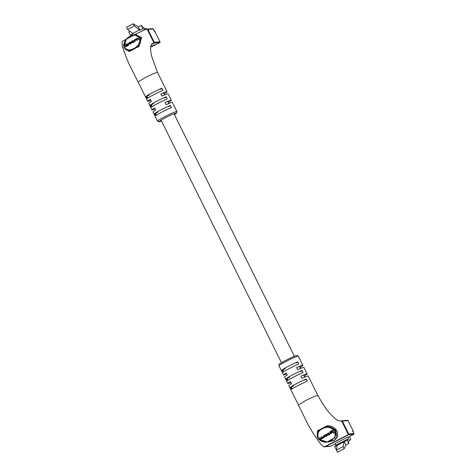 <?xml version="1.0" encoding="UTF-8"?>
<svg xmlns="http://www.w3.org/2000/svg" width="476" height="476" viewBox="0 0 476 476"><rect width="100%" height="100%" fill="white"/><g stroke="black" fill="none" stroke-linecap="round" stroke-linejoin="round"><path stroke-width="0.71" d="M155.938 44.566L159.746 42.608L155.938 44.566L153.587 45.107L155.158 44.964L153.849 45.642L155.152 44.97M154.028 43.12A0.601 0.589 -95.1 0 0 154.289 42.31L160.001 41.799A0.601 0.589 84.9 0 1 159.746 42.608L154.028 43.12L151.368 44.488M150.696 47.154L150.904 46.797M150.725 46.815L153.052 46.047L151.743 46.725M153.855 45.636L152.278 45.785L151.487 46.19L153.052 46.047L153.004 45.72M155.105 44.637L155.158 44.964M160.007 41.817L154.944 31.606L153.129 28.965L147.899 29.435L154.289 42.31M147.899 29.435A0.601 0.589 -95.1 0 0 147.108 29.167M131.263 35.587L130.376 35.2L133.316 33.689L132.709 33.421L139.426 29.97L140.033 30.238L142.973 28.727L145.132 29.661M132.709 33.421L127.568 29.399L134.286 25.948L139.426 29.97M147.09 29.125A2.701 0.506 -117.2 0 0 146.429 28.542L145.162 28.655L142.729 27.037L141.354 25.466L138.421 26.977L133.22 23.8L126.503 27.257L127.568 29.399M133.22 23.8L134.286 25.948M130.002 31.303L128.764 31.946L130.376 35.2M141.354 25.466L142.973 28.727M138.421 26.977L140.033 30.238M141.289 38.312L136.255 34.593L134.494 34.748L140.718 38.36L140.176 43.286L141.289 38.312M135.666 34.641L141.604 37.533L139.004 46.493L129.186 50.855L126.806 50.164L123.927 46.993L126.253 39.282L134.488 34.748C130.394 35.391 127.223 37.497 124.974 41.061L123.802 44.119C123.236 46.719 124.224 48.73 126.759 50.147L126.759 50.147A0.601 0.428 -67.3 0 1 126.717 49.224L129.258 50.069L132.191 49.29L135.22 47.731L137.814 45.672L139.343 42.733C141.039 35.986 138.058 33.796 130.4 36.152C123.873 39.389 121.886 47.546 126.717 49.224M169.2 103.334L168.641 102.215A10.811 0.803 153.6 0 0 171.3 100.252A10.811 0.803 153.6 0 0 165.035 102.536L166.1 104.684A10.811 0.803 -26.4 0 1 172.366 102.399L176.893 111.521A10.811 0.803 -26.4 0 0 165.047 116.519A10.811 0.803 -26.4 0 0 157.526 121.136L152.998 112.015A10.811 0.803 -26.4 0 1 155.658 110.051L154.593 107.909A10.811 0.803 153.6 0 0 151.933 109.867A10.811 0.803 153.6 0 0 155.105 108.939M164.934 94.748L164.381 93.629A10.811 0.803 153.6 0 0 167.04 91.666A10.811 0.803 153.6 0 0 160.775 93.951L161.84 96.098A10.811 0.803 -26.4 0 1 168.105 93.814L171.3 100.252M151.933 109.867L148.738 103.429A10.811 0.803 -26.4 0 1 151.398 101.465L150.327 99.323A10.811 0.803 153.6 0 0 147.673 101.281L138.082 81.967L145.602 77.356L153.677 73.536L157.455 72.358L151.66 56.251C149.666 47.481 150.928 44.566 152.219 43.53M161.9 88.244A10.811 0.803 153.6 0 0 153.058 92.374A10.811 0.803 153.6 0 0 146.156 96.336L147.221 98.484A10.811 0.803 -26.4 0 1 154.123 94.522A10.811 0.803 -26.4 0 1 162.965 90.386L161.9 88.244M166.16 96.824A10.811 0.803 153.6 0 0 157.318 100.96A10.811 0.803 153.6 0 0 150.416 104.922L151.481 107.07A10.811 0.803 -26.4 0 1 158.389 103.108A10.811 0.803 -26.4 0 1 167.225 98.972L166.16 96.824M170.42 105.41A10.811 0.803 153.6 0 0 161.584 109.545A10.811 0.803 153.6 0 0 154.676 113.508L155.747 115.656A10.811 0.803 -26.4 0 1 162.649 111.693A10.811 0.803 -26.4 0 1 171.491 107.558L170.42 105.41M135.41 48.32L129.258 51.503L124.902 48.838M151.612 44.107L153.427 43.173L153.689 42.364L147.292 29.488L146.501 29.22M151.368 44.494L154.04 43.12A0.601 0.589 84.9 0 0 154.301 42.31L147.911 29.435A0.601 0.589 84.9 0 0 147.328 29.107L145.591 29.452L134.071 34.796M138.379 39.335L138.694 39.175L138.451 38.258L137.51 38.199L134.416 39.811L134.785 41.186L135.362 39.52L136.386 39.413L136.612 40.246L136.921 40.085L136.707 39.276L137.463 38.437L138.141 38.443L138.653 39.704L138.968 39.544L138.576 38.425M136.612 40.246L137.195 40.454L136.981 39.645L137.516 38.925L138.415 38.818M134.785 41.186L135.374 41.394L135.142 40.537L135.636 39.889L136.66 39.788M126.199 45.494L125.599 43.899L124.724 44.345L125.587 46.94L128.431 45.476L128.288 44.934L128.014 44.566L126.045 45.577L125.599 43.899M128.092 44.673L128.698 44.357L128.288 43.465L126.568 44.345L126.902 45.137M131.56 42.233L133.185 42.031L133.982 40.644L132.358 40.847L131.483 41.936L131.906 42.769L133.458 42.406L134.339 41.317L134.065 40.758M129.383 43.679L130.394 42.584L130.121 42.215L131.001 42.072L129.543 42.299L128.758 43.328L129.192 44.179L130.745 43.798L131.435 42.899L131.162 42.525L129.883 43.512L129.073 43.179L130.121 42.215L130.989 42.602L131.12 42.233M130.394 42.584L130.989 42.602M147.673 101.281A10.811 0.803 153.6 0 0 150.838 100.353M164.381 93.629L164.071 93.79M168.641 102.215L168.331 102.376M152.136 106.618L151.255 104.845L150.416 104.922M151.255 104.845L153.57 103.655M164.678 97.943L166.302 97.11M160.418 89.357L162.042 88.524M147.869 98.038L146.995 96.265L149.309 95.069M146.995 96.265L146.156 96.336M168.938 106.529L170.563 105.696M156.396 115.204L155.515 113.431L157.836 112.241M155.515 113.431L154.676 113.508M139.004 46.493A0.601 0.309 41.1 0 1 138.498 46.059L135.345 48.028L135.22 47.731M139.343 42.733A0.601 0.303 -155.3 0 1 140.176 43.286L138.498 46.059L137.814 45.672M127.134 50.301L126.806 50.164A0.601 0.428 -67.3 0 1 126.759 50.147L127.068 50.277M129.258 50.069A0.601 0.405 102.7 0 0 129.186 50.855A0.601 0.464 -87.4 0 1 129.258 51.503M132.191 49.29L132.441 49.849M125.313 46.565L128.157 45.101L128.431 45.476M128.157 45.101L128.014 44.566M126.705 44.869L128.425 43.982L128.698 44.357M128.425 43.982L128.288 43.465M132.019 42.263L133.226 41.793L133.673 40.823L132.316 41.085L131.929 42.191M133.946 41.192L132.59 41.46L132.102 42.281M135.101 41.025L135.374 41.394M136.921 40.085L137.195 40.454M138.694 39.175L138.968 39.544M128.841 43.637L129.769 43.786L131.162 42.525M305.033 376.968L304.479 375.856A10.811 0.803 153.6 0 0 307.139 373.892A10.811 0.803 153.6 0 0 300.868 376.177L301.933 378.325A10.811 0.803 -26.4 0 1 308.204 376.04L317.789 395.354L314.005 396.544L305.943 400.358L298.422 404.969L307.865 424.253L313.148 433.267L319.688 442.853C322.478 446.054 324.096 447.363 324.555 446.785L325.167 446.732A0.601 0.589 -95.1 0 0 325.37 446.672A0.601 0.589 84.9 0 1 325.167 446.732L330.392 446.268A0.601 0.601 0 0 0 330.612 446.202L335.253 443.816L330.612 446.202A0.601 0.589 84.9 0 1 330.392 446.268M336.312 440.788L347.861 434.85L348.117 434.047L341.726 421.171L340.935 420.903L341.762 420.784A0.601 0.589 84.9 0 1 342.339 421.111L348.718 433.993L353.954 433.523A0.601 0.589 84.9 0 1 353.698 434.332L348.456 437.027L353.698 434.332L348.462 434.796A0.601 0.589 -95.1 0 0 348.718 433.993A0.601 0.589 84.9 0 1 348.474 434.796L325.37 446.672L330.606 446.202M353.704 434.326A0.601 0.601 0 0 0 353.965 433.529L353.019 431.649L352.799 430.828L353.103 430.798L348.045 420.605L342.327 421.117A0.601 0.589 -95.1 0 0 341.536 420.849M344.285 441.692L334.628 446.655L335.931 445.179L348.527 438.705L347.224 440.181L344.285 441.692L345.903 444.947L344.166 448.743L343.101 446.601L336.383 450.052L337.264 445.494M343.975 442.037L343.101 446.601M344.166 448.743L337.448 452.2L336.383 450.052M348.45 437.027L347.724 437.093L348.527 438.705M349.497 436.492L349.896 437.289A2.701 0.506 62.8 0 1 350.592 439.747A2.701 0.506 62.8 0 1 350.556 439.753L349.289 439.866L348.599 441.764L348.837 443.436L347.224 440.181M336.431 449.82L334.628 446.655M347.724 437.093L335.128 443.572L335.931 445.179M348.837 443.436L345.903 444.947M328.702 441.918L334.354 440.169L336.913 437.027L335.723 429.989L330.659 427.014L335.152 430.042L335.104 437.551L326.97 442.073L318.361 438.676L317.433 433.029L317.992 431.202L323.817 427.704L327.31 426.413L330.659 427.014L330.576 427.972L327.202 427.198L323.989 428.007L320.961 429.56L318.646 431.595L317.95 434.463C316.671 439.961 324.799 444.114 331.219 440.657C337.508 435.57 337.294 431.345 330.576 427.972M298.422 404.969L288.831 385.655A10.811 0.803 -26.4 0 1 291.49 383.692L290.425 381.544A10.811 0.803 153.6 0 0 287.766 383.507L284.571 377.069A10.811 0.803 -26.4 0 1 287.23 375.106L286.165 372.964A10.811 0.803 153.6 0 0 283.506 374.921A10.811 0.803 153.6 0 0 286.677 373.993M287.766 383.507A10.811 0.803 153.6 0 0 290.937 382.573M290.515 387.149L291.58 389.291A10.811 0.803 -26.4 0 1 298.482 385.334A10.811 0.803 -26.4 0 1 307.323 381.199L306.258 379.051A10.811 0.803 153.6 0 0 297.417 383.186A10.811 0.803 153.6 0 0 290.515 387.149L291.354 387.071L292.228 388.844M287.32 380.711A10.811 0.803 -26.4 0 1 294.222 376.748A10.811 0.803 -26.4 0 1 303.063 372.613L301.998 370.465A10.811 0.803 153.6 0 0 293.156 374.6A10.811 0.803 153.6 0 0 286.255 378.563L287.32 380.711M281.994 369.977L283.059 372.125A10.811 0.803 -26.4 0 1 289.961 368.162A10.811 0.803 -26.4 0 1 298.803 364.027L297.738 361.879A10.811 0.803 153.6 0 0 288.896 366.014A10.811 0.803 153.6 0 0 281.994 369.977L282.827 369.9L283.708 371.673M323.977 446.458L324.769 446.726L335.877 441.014M327.202 427.198L327.274 425.758C337.371 425.913 341.494 436.284 333.611 440.615L327.411 442.037M317.302 436.337L317.528 430.768A0.601 0.428 -153.3 0 1 317.992 431.202A0.601 0.357 19.2 0 0 318.646 431.595M327.274 425.758L317.528 430.768M324.555 446.785L347.861 434.85M323.936 436.897L323.281 437.688L321.508 437.01L322.079 437.789L321.49 438.61L320.681 438.616L320.05 437.759L319.735 437.92L320.384 438.801L321.532 438.836L324.614 437.224L323.543 435.522L323.329 436.07L324.001 437.016M321.978 437.402L321.389 438.223L320.574 438.229L319.943 437.373L319.735 437.92M323.835 436.51L323.18 437.301L322.3 437.26L321.716 436.462L321.508 437.01M334.485 432.678L332.813 430.161L329.969 431.619L330.076 432.006L330.457 432.529L332.421 431.518L333.605 433.124L334.485 432.678L332.813 430.161M330.183 433.095L330.552 433.594L332.272 432.708L331.808 431.833L331.903 432.208L330.183 433.095L330.451 432.517M327.315 434.945L327.423 435.332L327.101 434.838L325.233 435.064L324.81 436.415L326.233 436.421L327.315 435.129L327 434.451L325.578 434.445L324.495 435.736M324.602 436.123L324.489 435.73M330.058 433.755L329.719 433.047L328.547 432.916L327.262 433.963L327.47 434.552L327.708 434.201M329.618 433.499L329.309 434.148L327.732 434.594L327.833 434.981L328.975 435.01L329.499 434.743L329.82 433.434L328.654 433.303L327.47 434.552M300.772 368.388L300.219 367.27A10.811 0.803 153.6 0 0 302.879 365.306A10.811 0.803 153.6 0 0 296.607 367.591L297.673 369.739A10.811 0.803 -26.4 0 1 303.944 367.454L307.139 373.892M341.726 421.171L342.339 421.111L348.729 433.993L348.117 434.047M300.219 367.27L299.904 367.43M304.479 375.856L304.17 376.016M289.408 377.295L287.087 378.485L287.968 380.259M302.135 370.75L300.517 371.583M286.255 378.563L287.087 378.485M293.668 385.881L291.354 387.071M306.401 379.336L304.777 380.169M285.148 368.71L282.827 369.9M297.875 362.165L296.256 362.998M320.645 428.983L320.961 429.56M323.989 428.007L323.615 427.454M317.29 433.892A0.601 0.381 9.6 0 0 317.254 433.975L317.254 433.975A0.601 0.381 9.6 0 0 317.95 434.463M332.914 430.548L330.076 432.006M332.272 432.708L331.903 432.208M326.006 436.29L326.994 435.278L325.911 434.963L325.275 435.29L324.924 435.974L326.006 436.29L326.893 434.891M324.852 435.635L325.905 435.903M324.614 437.224L323.543 435.522M323.644 435.909L323.329 436.07M321.818 436.849L321.716 436.462M320.05 437.759L319.943 437.373M328.089 433.844L327.756 434.398L328.618 433.571L329.517 433.606L329.808 434.052M329.719 433.886L328.839 434.832L328.119 434.826L328.018 434.439M147.316 29.107L152.552 28.637A0.601 0.589 84.9 0 1 153.129 28.965L153.129 28.965M154.64 31.636A0.601 0.589 84.9 0 0 154.063 31.303L154.426 31.404L153.141 28.971A0.601 0.601 0 0 0 152.552 28.637M154.367 31.279A0.601 0.589 84.9 0 1 154.944 31.606L154.956 31.612A0.601 0.601 0 0 0 154.367 31.279L154.325 31.279M154.95 31.624L160.013 41.805A0.601 0.601 0 0 1 159.752 42.608L159.746 42.608M176.893 111.521L176.804 112.812L174.412 114.627A9.609 0.714 153.6 0 0 175.061 113.371A9.609 0.714 153.6 0 0 165.821 117.572A9.609 0.714 153.6 0 0 159.496 121.237A9.609 0.714 153.6 0 0 161.495 121.029M147.911 29.435L147.292 29.488M154.301 42.31L153.689 42.364M154.04 43.12L153.427 43.173M132.739 42.263L133.012 42.632M133.185 42.031L133.458 42.406M134.065 40.948L134.339 41.317M132.953 40.758L133.226 41.132M132.316 41.085L132.59 41.46M131.798 41.787L132.072 42.156M134.869 40.163L135.142 40.537M135.362 39.52L135.636 39.889M135.678 39.359L135.952 39.728M136.707 39.276L136.981 39.645M137.243 38.55L137.516 38.925M137.463 38.437L137.737 38.812M129.073 43.179L129.347 43.548M129.543 42.507L129.817 42.882M129.769 43.786L130.043 44.161M130.472 43.423L130.745 43.798M350.556 439.753L349.051 440.526L350.592 439.747M347.462 420.278A0.601 0.589 84.9 0 1 348.045 420.605L348.045 420.605A0.601 0.601 0 0 0 347.462 420.278L341.75 420.784M353.019 431.649L353.96 433.541M352.537 431.631L352.835 431.149L353.031 431.661M353.115 430.804L353.103 430.798A0.601 0.589 -95.1 0 1 352.972 431.518A0.601 0.601 0 0 0 353.115 430.804L348.057 420.605M286.498 361.189A10.811 0.803 153.6 0 0 278.978 365.8C279.906 363.313 276.032 365.943 286.189 360.1C293.115 356.72 296.697 355.185 296.917 355.483L298.351 356.185A10.811 0.803 153.6 0 0 286.498 361.189M327.315 435.129L327.214 434.743M327.101 434.838L327 434.451M325.685 434.832L325.578 434.445M325.233 435.064L325.132 434.677M325.12 436.242L325.013 435.855M326.643 435.962L326.542 435.576M323.597 437.527L323.49 437.141M323.281 437.688L323.18 437.301M322.407 437.646L322.3 437.26M321.716 438.497L321.609 438.11M321.49 438.61L321.389 438.223M320.681 438.616L320.574 438.229M329.41 434.534L329.309 434.148M328.839 434.832L328.732 434.445M329.82 433.434L329.719 433.047M328.654 433.303L328.547 432.916M327.946 433.672L327.845 433.285M304.705 377.105L303.64 374.957M300.445 368.519L299.38 366.371M294.376 356.286L173.99 113.77M168.873 103.465L167.808 101.317M164.613 94.879L163.548 92.737M281.459 362.694L161.078 120.184M167.04 91.666L157.455 72.352M126.533 38.961L122.808 41.168C122.1 40.627 121.231 43.917 123.939 51.229L128.681 63.272L138.082 81.967M161.501 121.035L158.954 121.838L157.526 121.136M328.732 441.918L326.97 442.073M278.978 365.8L283.506 374.921M343.154 437.271L329.475 444.304M341 420.873C338.686 421.73 334.604 418.815 328.755 412.133L327.655 410.764C325.941 408.61 322.21 403.249 317.789 395.354M298.351 356.185L302.879 365.306M326.964 442.073C323.329 443.079 317.914 439.241 317.986 438.128C317.403 437.503 317.159 436.117 317.254 433.975L317.403 433.172"/></g></svg>
